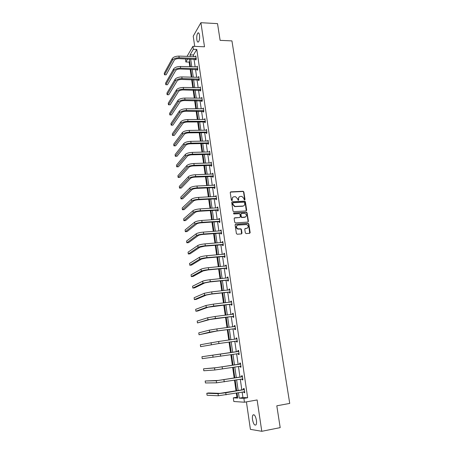 <?xml version="1.0" encoding="UTF-8"?>
<svg xmlns="http://www.w3.org/2000/svg" width="454" height="454" viewBox="0 0 454 454"><rect width="100%" height="100%" fill="white"/><g stroke="black" fill="none" stroke-linecap="round" stroke-linejoin="round"><path stroke-width="0.68" d="M244.621 199.964L245.018 199.448L243.855 191.946L243.072 191.27L230.819 191.855L230.24 192.598L231.381 200.163L231.937 200.64L232.34 200.112L232.193 199.13C232.119 197.745 232.737 196.945 234.043 196.741L235.592 196.724L237.601 198.852L238.185 200.293L238.708 199.777L238.554 198.801C238.475 197.416 239.088 196.622 240.382 196.417L241.903 196.4L243.923 198.523L244.07 199.493L244.621 199.964M244.689 199.959L243.582 192.156L242.941 191.492L230.343 192.116M232.028 200.623L232.193 199.13M238.384 200.288L238.554 198.801M252.509 419.678C252.225 417.487 252.367 415.938 252.94 415.03C254.325 414.133 255.483 415.853 256.414 420.194C256.703 422.385 256.561 423.94 255.988 424.853C254.581 425.733 253.423 424.008 252.509 419.678M196.832 39.736C196.537 36.672 196.883 34.43 197.865 33.017C198.608 32.455 199.158 33.17 199.51 35.174C199.805 38.25 199.465 40.491 198.489 41.899C197.734 42.466 197.184 41.745 196.832 39.736M246.409 401.869L250.404 429.348L261.788 431.3L280.192 427.628L276.804 405.808L289.731 403.413L231.937 40.894L220.122 40.355L217.528 23.631L200.912 22.7L193.228 36.155L194.715 46.382M245.33 232.896L246.13 233.572L249.587 233.316L250.154 232.539L248.832 224.021L248.264 223.368L235.688 224.185L235.11 224.957L236.398 233.555L237.204 234.23L241.42 233.918L241.999 233.14L241.437 229.469L240.887 228.822L237.885 228.861C235.921 227.352 235.949 226.086 237.964 225.053L246.715 224.565C248.701 226.041 248.696 227.306 246.692 228.362L245.342 228.458L244.768 229.23L245.33 232.896M187.008 56.392L192.933 46.308L204.504 46.79L200.912 22.7M192.933 46.308L193.364 49.304L190.067 54.855L190.305 56.512M242.147 392.091L242.93 397.511L247.64 397.738L196.786 49.441L193.364 49.304M247.64 397.738L243.9 398.396L244.451 402.221L233.821 401.512L233.305 397.846L237.731 398.079L237.005 392.977M261.788 431.3L257.123 399.951L244.451 402.221M246.119 210.945L246.687 210.191L245.381 201.803L244.763 201.139L232.317 201.786L231.739 202.541L233.01 211.002L233.6 211.66L246.119 210.945M247.101 212.869L248.412 221.319L247.844 222.085L235.501 222.914L234.695 222.233L234.151 218.578L234.729 217.812L239.752 217.489L240.331 216.728L239.962 214.316L239.371 213.664L233.793 213.947L233.787 212.954L246.511 212.211L247.101 212.869L246.823 213.057L248.134 221.501L248.412 221.319M189.647 61.256L189.148 62.085L189.812 66.755M190.169 69.269L191.293 77.152M191.65 79.649L192.785 87.622M193.143 90.108L194.289 98.172M194.641 100.64L195.805 108.807M196.156 111.258L197.331 119.527M197.683 121.956L198.875 130.321M199.215 132.738L200.424 141.205M200.764 143.606L201.985 152.175M202.325 154.553L203.562 163.23M203.897 165.591L205.151 174.37M205.486 176.714L206.752 185.595M207.081 187.922L208.363 196.917M208.692 199.221L209.992 208.324M210.316 210.605L211.626 219.821M211.95 222.085L213.284 231.409M213.601 233.657L214.946 243.094M215.264 245.319L216.626 254.876M216.938 257.077L218.317 266.748M218.629 268.927L220.025 278.722M220.332 280.878L221.745 290.787M222.046 292.921L223.476 302.96M223.777 305.065L225.229 315.224M225.524 317.312L226.989 327.595M227.284 329.661L228.771 340.069M229.06 342.106L230.558 352.639M230.848 354.67L232.363 365.283M232.658 367.371L234.179 378.029M234.485 380.18L236.012 390.883M236.324 393.096L236.914 397.216L237.612 397.25M189.148 62.085L185.839 61.977L185.555 58.867M236.914 397.216L233.305 397.846M187.644 58.935L185.839 61.977M236.687 390.769L235.161 380.066M234.854 377.921L233.333 367.269M233.033 365.175L231.517 354.574M231.228 352.542L229.73 342.015M229.435 339.978L227.953 329.57M227.658 327.51L226.188 317.233M225.893 315.144L224.441 304.992M224.14 302.88L222.71 292.853M222.403 290.719L220.99 280.81M220.684 278.654L219.282 268.864M218.976 266.685L217.591 257.021M217.279 254.819L215.917 245.268M215.599 243.043L214.248 233.606M213.93 231.364L212.603 222.04M212.279 219.781L210.962 210.571M210.633 208.284L209.339 199.187M209.01 196.883L207.722 187.894M207.393 185.567L206.127 176.685M205.793 174.347L204.538 165.568M204.204 163.207L202.961 154.542M202.626 152.158L201.4 143.595M201.06 141.194L199.851 132.733M199.505 130.315L198.313 121.956M197.967 119.521L196.786 111.258M196.434 108.812L195.271 100.646M194.919 98.183L193.767 90.113M193.41 87.633L192.275 79.66M191.917 77.163L190.793 69.286M190.436 66.772L189.324 58.992M238.469 392.727L239.247 398.158L243.9 398.396M190.669 59.037L191.781 66.812M192.144 69.326L193.268 77.191M193.625 79.694L194.766 87.656M195.124 90.136L196.276 98.195M196.633 100.657L197.802 108.818M198.148 111.264L199.334 119.521M199.681 121.95L200.878 130.304M201.224 132.716L202.433 141.177M202.779 143.572L204.005 152.13M204.345 154.508L205.588 163.168M205.923 165.528L207.177 174.296M207.512 176.634L208.783 185.51M209.118 187.831L210.406 196.815M210.735 199.113L212.035 208.204M212.364 210.486L213.681 219.691M214.004 221.949L215.338 231.262M215.661 233.504L217.012 242.935M217.33 245.154L218.697 254.694M219.01 256.896L220.394 266.555M220.706 268.734L222.108 278.512M222.415 280.663L223.833 290.56M224.14 292.694L225.576 302.716M225.876 304.821L227.329 314.968M227.63 317.051L229.1 327.317M229.395 329.377L230.882 339.774M231.177 341.811L232.681 352.327M232.976 354.358L234.491 364.954M234.792 367.042L236.313 377.683M236.619 379.828L238.151 390.514M242.93 397.511L239.247 398.158M196.786 49.441L193.444 54.974L193.682 56.631M194.045 59.151L195.169 66.914M195.532 69.417L196.661 77.271M197.025 79.762L198.171 87.713M198.529 90.187L199.692 98.229M200.049 100.692L201.224 108.829M201.576 111.27L202.768 119.51M203.12 121.933L204.323 130.275M204.669 132.681L205.889 141.12M206.235 143.509L207.467 152.05M207.813 154.422L209.061 163.065M209.402 165.421L210.662 174.171M211.002 176.504L212.279 185.357M212.614 187.672L213.908 196.639M214.243 198.931L215.554 208.006M215.883 210.281L217.211 219.464M217.534 221.717L218.879 231.012M219.203 233.248L220.559 242.657M220.877 244.871L222.256 254.393M222.573 256.584L223.964 266.22M224.276 268.393L225.689 278.149M225.996 280.3L227.426 290.174M227.732 292.302L229.174 302.296M229.48 304.401L230.944 314.52M231.245 316.597L232.72 326.846M233.021 328.9L234.519 339.269M234.809 341.3L236.33 351.793M236.619 353.819L238.146 364.386M238.446 366.469L239.979 377.081M240.291 379.226L241.829 389.884M193.444 54.974L190.067 54.855M243.548 389.487L243.412 388.562L244.15 388.567L244.751 392.699L244.014 392.682L243.883 391.791M241.693 376.695L241.562 375.781L242.288 375.753L242.884 379.85L242.152 379.867L242.016 378.948L242.782 379.147M239.854 364.017L239.723 363.109L240.438 363.041L241.029 367.104L240.308 367.155L240.177 366.247M238.027 351.441L237.896 350.539L238.611 350.437L239.196 354.466L238.481 354.557L238.35 353.649M236.222 338.968L236.091 338.071L236.789 337.935L237.374 341.93L236.67 342.055L236.54 341.158M234.423 326.596L234.298 325.711L234.99 325.541L235.564 329.502L234.871 329.661L234.741 328.775M232.641 314.31L232.516 313.447L233.203 313.243L233.776 317.17L233.084 317.369L232.959 316.489M230.87 302.103L230.751 301.286L231.432 301.047L232 304.946L231.319 305.173L231.188 304.299M229.117 289.993L229.003 289.226L229.673 288.948L230.235 292.819L229.565 293.08L229.435 292.211M227.375 277.979L227.267 277.258L227.931 276.951L228.487 280.788L227.823 281.083L227.698 280.226M225.644 266.067L225.547 265.391L226.2 265.051L226.756 268.853L226.098 269.182L225.973 268.331M223.93 254.246L223.839 253.616L224.486 253.247L225.036 257.021L224.384 257.378L224.259 256.533M222.227 242.527L222.142 241.937L222.783 241.534L223.328 245.279L222.687 245.671L222.562 244.831M220.542 230.893L220.462 230.348L221.098 229.917L221.637 233.628L221.002 234.054L220.882 233.22M218.868 219.356L218.794 218.856L219.424 218.391L219.957 222.074L219.327 222.528L219.208 221.705M217.211 207.909L217.143 207.45L217.761 206.956L218.295 210.611L217.67 211.099L217.551 210.276M215.559 196.554L216.115 195.617L216.637 199.244L216.025 199.754L215.905 198.943M213.925 185.289L214.475 184.358L214.997 187.956L214.39 188.501L214.277 187.695M212.307 174.109L212.852 173.195L213.374 176.765L212.773 177.332L212.659 176.532M210.696 163.02L211.246 162.112L211.757 165.653L211.167 166.255L211.048 165.46M209.101 152.011L209.646 151.12L210.157 154.632L209.572 155.262L209.459 154.474M207.518 141.092L208.063 140.212L208.568 143.697L207.989 144.355L207.875 143.572M205.946 130.258L206.491 129.384L206.99 132.846L206.417 133.527L206.303 132.75M204.385 119.504L204.93 118.647L205.429 122.081L204.862 122.784L204.748 122.018M202.836 108.835L203.381 107.984L203.874 111.395L203.313 112.127L203.205 111.361M201.298 98.246L201.843 97.406L202.336 100.788L201.78 101.548L201.667 100.788M199.777 87.736L200.316 86.913L200.804 90.267L200.254 91.05L200.146 90.295M198.262 77.311L198.807 76.493L199.289 79.825L198.744 80.63L198.636 79.881M196.786 66.959L197.303 66.153L197.779 69.456L197.246 70.291L197.138 69.547M195.322 56.688L195.81 55.887L196.287 59.168L195.753 60.024L195.651 59.287M198.262 77.305L198.914 77.237M199.771 87.701L200.31 87.707M201.292 98.172L201.922 98.177M202.819 108.727L203.488 108.727M204.362 119.362L205.032 119.357M205.917 130.077L206.587 130.071M207.484 140.876L208.159 140.865M209.061 151.755L209.737 151.738M210.65 162.719L211.331 162.702M212.256 173.774L212.937 173.751M213.874 184.909L214.555 184.88M215.502 196.139L216.183 196.105M217.143 207.45L217.829 207.416M218.794 218.856L219.481 218.811M220.462 230.348L221.155 230.303M222.142 241.937L222.835 241.886M223.839 253.616L224.531 253.559M225.547 265.391L226.24 265.323M227.267 277.258L227.965 277.19M229.003 289.226L229.701 289.147M230.751 301.286L231.455 301.206M232.516 313.447L233.22 313.362M234.298 325.711L235.002 325.62M236.091 338.071L236.795 337.975M238.481 354.557L239.19 354.449M240.308 367.155L241.023 367.048M242.152 379.867L242.867 379.748M244.014 392.682L244.729 392.557M239.167 196.923L238.288 199.005M232.794 197.263L231.932 199.34M246.272 210.917L245.109 202.002L244.49 201.343L231.852 202.036M244.558 202.632L244.008 202.161L233.225 202.745L232.817 203.273L232.976 204.311L234.905 206.428L242.896 206.059C244.195 205.849 244.797 205.049 244.717 203.664L244.558 202.632M232.874 202.961L232.817 203.273M243.781 205.793L242.623 206.258L234.639 206.627L232.709 204.51L232.556 203.477M247.98 222.063L248.134 221.501M239.916 217.46L234.292 218.034M246.823 213.057L246.034 212.387L233.447 213.159M244.933 217.16C246.953 216.081 246.936 214.821 244.882 213.374L241.494 213.499L240.921 214.26L241.29 216.666L242.084 217.341L245.597 216.978M241.057 213.721L240.921 214.26M244.655 217.347L241.59 217.506L241.012 216.853L240.648 214.447M247.305 228.203L244.933 228.657M237.028 225.417C235.688 226.745 235.887 227.953 237.612 229.037L238.554 228.941M241.551 233.895L241.165 229.645L240.614 228.992L238.282 229.111M249.7 233.294L248.548 224.197L247.986 223.55L235.263 224.395M195.918 56.625L178.921 56.109L179.154 57.766L196.179 58.43M196.1 59.468L178.66 58.634C176.504 58.668 175.028 59.202 174.234 60.24L166.141 74.819L164.479 74.779L172.503 60.183C173.683 58.623 175.902 57.817 179.154 57.766M164.479 74.779L164.269 73.196L172.282 58.532C173.456 56.966 175.67 56.16 178.921 56.109M195.424 59.196L195.952 58.339M197.411 66.891L180.369 66.483L180.601 68.151L197.672 68.713M197.603 69.734L180.102 68.991C177.934 69.036 176.453 69.564 175.653 70.574L167.469 84.739L165.801 84.711L173.916 70.529C175.108 69.014 177.332 68.219 180.601 68.151M165.801 84.711L165.591 83.116L173.689 68.866C174.881 67.34 177.105 66.545 180.369 66.483M196.911 69.456L197.45 68.622M175.113 79.274L175.34 80.954L167.129 94.716L166.919 93.104L175.113 79.274C176.311 77.793 178.547 77.015 181.821 76.93L198.71 77.316M175.34 80.954C176.544 79.478 178.78 78.695 182.054 78.616L199.181 79.075M199.119 80.074L181.549 79.433C179.375 79.49 177.889 80.006 177.083 80.988L168.803 94.733L167.129 94.716M198.409 79.79L198.954 78.985M200.43 87.662L183.285 87.463L183.518 89.16L200.696 89.512M200.645 90.488L183.013 89.954C180.828 90.017 179.33 90.528 178.518 91.481L170.142 104.8L168.468 104.789L176.776 91.453C177.985 90.023 180.238 89.256 183.518 89.16M168.468 104.789L168.252 103.172L176.544 89.767C177.752 88.326 180 87.56 183.285 87.463M199.919 90.21L200.469 89.421M201.951 98.166L184.761 98.075L184.999 99.784L202.223 100.028M202.189 100.987L184.483 100.555C182.292 100.629 180.788 101.128 179.971 102.048L171.499 114.941L169.819 114.941L178.218 102.037C179.444 100.652 181.702 99.903 184.999 99.784M169.819 114.941L169.603 113.307L177.985 100.334C179.211 98.944 181.469 98.189 184.761 98.075M201.44 100.703L201.996 99.942M203.488 108.75L186.248 108.773L186.486 110.492L203.767 110.628M203.744 111.565L185.97 111.236C183.774 111.321 182.258 111.815 181.43 112.706L172.861 125.156L171.175 125.162L179.676 112.7C180.913 111.361 183.183 110.623 186.486 110.492M171.175 125.162L170.959 123.522L179.444 110.986C180.675 109.635 182.945 108.898 186.248 108.773M202.972 111.275L203.534 110.543M205.043 119.419L187.746 119.55L187.99 121.286L205.316 121.309M205.31 122.228L204.521 121.927L187.462 122.001C185.26 122.098 183.739 122.58 182.905 123.437L174.234 135.445L172.543 135.462L181.14 123.448C182.389 122.154 184.67 121.434 187.99 121.286M172.543 135.462L172.327 133.811L180.908 121.723C182.15 120.418 184.432 119.691 187.746 119.55M204.521 121.927L205.083 121.224M206.604 130.162L189.261 130.412L189.5 132.159L206.882 132.069M206.888 132.971L206.076 132.664L188.972 132.852C186.759 132.96 185.232 133.425 184.386 134.259L175.619 145.808L173.922 145.842L182.621 134.276C183.881 133.028 186.174 132.324 189.5 132.159M173.922 145.842L173.7 144.173L182.383 132.54C183.643 131.28 185.936 130.57 189.261 130.412M206.076 132.664L206.649 131.983M208.176 140.995L190.782 141.359L191.026 143.124L208.454 142.914M208.482 143.793L207.643 143.487L190.487 143.782C188.268 143.901 186.736 144.361 185.885 145.161L177.015 156.25L175.312 156.295L184.108 145.195C185.385 143.992 187.689 143.299 191.026 143.124M175.312 156.295L175.091 154.61L183.87 143.436C185.141 142.227 187.445 141.535 190.782 141.359M207.643 143.487L208.221 142.828M209.759 151.908L192.314 152.391L192.564 154.167L210.043 153.844M210.094 154.701L209.226 154.388L192.019 154.803C189.795 154.933 188.251 155.382 187.394 156.148L178.416 166.771L176.714 166.822L185.612 156.193C186.895 155.041 189.216 154.366 192.564 154.167M176.714 166.822L176.487 165.131L185.374 154.422C186.656 153.265 188.966 152.584 192.314 152.391M209.226 154.388L209.81 153.758M211.36 162.907L193.864 163.514L194.113 165.301L211.643 164.859M211.717 165.699L210.821 165.375L193.563 165.909C191.327 166.051 189.778 166.487 188.909 167.22L179.835 177.366L178.121 177.435L187.127 167.276C188.421 166.175 190.754 165.517 194.113 165.301M178.121 177.435L177.894 175.726L186.883 165.494C188.177 164.382 190.504 163.724 193.864 163.514M210.821 165.375L211.411 164.774M212.971 173.996L195.424 174.722L195.674 176.527L213.255 175.959M213.357 176.782L212.421 176.453L195.112 177.1C192.876 177.253 191.316 177.679 190.442 178.382L181.259 188.047L179.54 188.121L188.654 178.45C189.959 177.395 192.303 176.754 195.674 176.527M179.54 188.121L179.313 186.401L188.404 176.657C189.715 175.59 192.053 174.949 195.424 174.722M212.421 176.453L213.022 175.88M214.594 185.17L196.991 186.015L197.246 187.837L214.884 187.15M214.997 187.945L214.044 187.61L196.684 188.382C194.437 188.546 192.871 188.966 191.985 189.63L182.695 198.807L180.976 198.892L190.192 189.715C191.514 188.711 193.864 188.081 197.246 187.837M180.976 198.892L180.743 197.161L189.942 187.905C191.265 186.889 193.614 186.259 196.991 186.015M214.044 187.61L214.646 187.065M216.229 196.429L198.58 197.405L198.829 199.238L216.518 198.426M216.632 199.187L215.673 198.858L198.262 199.754C196.009 199.93 194.431 200.339 193.54 200.969L184.142 209.646L182.417 209.742L191.741 201.065C193.075 200.112 195.436 199.499 198.829 199.238M182.417 209.742L182.185 208L191.492 199.238C192.825 198.279 195.186 197.666 198.58 197.405M215.673 198.858L216.286 198.347M217.88 207.779L200.174 208.88L200.43 210.73L218.17 209.793M218.278 210.525L217.318 210.196L199.851 211.218C197.592 211.405 196.009 211.797 195.107 212.398L185.601 220.565L183.87 220.678L193.302 212.506C194.647 211.604 197.025 211.014 200.43 210.73M183.87 220.678L183.637 218.919L193.052 210.667C194.397 209.754 196.769 209.163 200.174 208.88M217.318 210.196L217.937 209.714M219.543 219.22L201.78 220.451L202.041 222.312L219.838 221.246M219.94 221.949L218.976 221.626L201.457 222.772C199.187 222.971 197.598 223.357 196.69 223.918L187.071 231.574L185.334 231.693L194.874 224.038C196.236 223.192 198.625 222.613 202.041 222.312M185.334 231.693L185.096 229.923L194.624 222.182C195.98 221.325 198.37 220.752 201.78 220.451M218.976 221.626L219.6 221.172M250.16 232.749L249.876 232.8M221.217 230.751L203.403 232.113L203.664 233.992L221.512 232.794M221.614 233.464L220.644 233.146L203.074 234.417C200.799 234.633 199.198 235.002 198.279 235.53L188.546 242.663L186.81 242.794L196.463 235.666C197.836 234.871 200.237 234.315 203.664 233.992M186.81 242.794L186.571 241.012L196.207 233.793C197.581 232.993 199.981 232.431 203.403 232.113M220.644 233.146L221.28 232.72M222.908 242.374L205.043 243.872L205.304 245.767L223.209 244.434M223.3 245.069L222.324 244.751L204.703 246.159L199.885 247.237L190.039 253.837L188.297 253.979L198.063 247.385C199.454 246.641 201.865 246.108 205.304 245.767M188.297 253.979L188.058 252.18L197.808 245.501C199.192 244.751 201.604 244.207 205.043 243.872M222.324 244.751L222.971 244.36M224.611 254.092L206.689 255.727L206.956 257.634L224.912 256.169M224.997 256.771L224.021 256.459L206.349 257.997L201.502 259.035L191.543 265.096L189.795 265.255L199.675 259.194C201.077 258.513 203.506 257.991 206.956 257.634M189.795 265.255L189.551 263.439L199.419 257.299C200.816 256.606 203.239 256.079 206.689 255.727M224.021 256.459L224.673 256.096M226.325 265.902L208.352 267.678L208.619 269.602L226.631 268.002M226.711 268.564L225.734 268.257L208.006 269.931L203.137 270.936L193.058 276.441L191.304 276.617L201.304 271.106C202.717 270.482 205.157 269.977 208.619 269.602M191.304 276.617L191.06 274.789L201.043 269.194C202.456 268.558 204.89 268.053 208.352 267.678M225.734 268.257L226.393 267.922M228.056 277.814L210.026 279.726L210.298 281.667L228.362 279.925M227.692 277.95L228.044 277.746M228.441 280.453L227.46 280.152L209.68 281.962L204.782 282.927L194.584 287.876L192.825 288.063L202.944 283.114L210.298 281.667M192.825 288.063L192.581 286.219L202.677 281.185C204.107 280.606 206.553 280.118 210.026 279.726M227.46 280.152L228.124 279.851M229.798 289.817L211.717 291.871L211.99 293.829L230.11 291.945M229.344 289.97L229.786 289.714M230.184 292.438L229.196 292.138L211.36 294.09L206.439 295.021L196.122 299.402L194.357 299.6L204.595 295.219L211.99 293.829M194.357 299.6L194.108 297.745L204.328 293.273L211.717 291.871M229.196 292.138L229.866 291.877M231.557 301.921L213.42 304.123L213.698 306.092L231.869 304.066M231.007 302.086L231.54 301.774M231.937 304.521L230.95 304.231L208.114 307.21L197.672 311.018L195.901 311.228L206.264 307.426L213.698 306.092M195.901 311.228L195.651 309.356L205.997 305.463L213.42 304.123M230.95 304.231L231.631 303.998M233.333 314.123L215.139 316.472L215.417 318.458L233.645 316.29M232.681 314.304L233.305 313.935M233.708 316.705L232.715 316.415L209.799 319.502L197.462 322.947L207.943 319.735L215.417 318.458M197.462 322.947L197.206 321.063L207.671 317.755L215.139 316.472M232.715 316.415L233.401 316.217M235.121 326.426L216.87 328.923L217.148 330.926L235.439 328.611M234.377 326.625L235.087 326.193M235.49 328.991L234.497 328.702L216.501 331.085L199.028 334.757L209.635 332.141L217.148 330.926M199.028 334.757L198.778 332.861L209.362 330.143L216.87 328.923M234.497 328.702L235.195 328.537M236.92 338.832L218.618 341.482L218.896 343.502L237.243 341.033M236.08 339.053L236.88 338.553M237.289 341.374L236.296 341.09L218.238 343.627L200.611 346.663L218.896 343.502M200.611 346.663L200.356 344.751L218.618 341.482M236.296 341.09L236.999 340.965M238.742 351.339L201.951 356.736L238.526 351.475M201.951 356.736L202.206 358.666L239.059 353.558M237.811 351.578L238.691 351.021M239.105 353.859L238.134 353.592M240.575 363.955L216.405 367.655L203.557 368.813L214.526 367.944L240.359 364.091M203.557 368.813L203.812 370.759L214.804 369.993L240.898 366.191M239.638 364.153L240.518 363.586M240.938 366.452L240.064 366.213M242.419 376.672L218.158 380.452L205.174 380.991L216.274 380.758L242.203 376.814M205.174 380.991L205.435 382.955L216.558 382.824L242.748 378.925M241.477 376.837L242.362 376.258M244.286 389.498L219.929 393.357L208.613 392.96L206.803 393.266L218.039 393.68L225.752 392.778L244.065 389.64M206.803 393.266L207.069 395.241L218.323 395.763L244.615 391.774M243.333 389.628L244.218 389.038M244.638 391.955L243.968 391.774M248.548 224.197L248.832 224.021M249.87 232.709L250.154 232.539M172.282 58.532L172.503 60.183M173.689 68.866L173.916 70.529M181.821 76.93L182.054 78.616M176.544 89.767L176.776 91.453M177.985 100.334L178.218 102.037M179.444 110.986L179.676 112.7M180.908 121.723L181.14 123.448M182.383 132.54L182.621 134.276M183.87 143.436L184.108 145.195M185.374 154.422L185.612 156.193M186.883 165.494L187.127 167.276M188.404 176.657L188.654 178.45M189.942 187.905L190.192 189.715M191.492 199.238L191.741 201.065M193.052 210.667L193.302 212.506M194.624 222.182L194.874 224.038M196.207 233.793L196.463 235.666M197.808 245.501L198.063 247.385M199.419 257.299L199.675 259.194M201.043 269.194L201.304 271.106M202.677 281.185L202.944 283.114M204.328 293.273L204.595 295.219M205.997 305.463L206.264 307.426M207.671 317.755L207.943 319.735M209.362 330.143L209.635 332.141M211.07 342.639L211.343 344.654M220.377 354.143L220.661 356.18M212.79 355.244L213.068 357.27M222.154 366.911L222.443 368.971M214.526 367.944L214.804 369.993M223.947 379.794L224.236 381.865M216.274 380.758L216.558 382.824M225.752 392.778L226.047 394.872M218.039 393.68L218.323 395.763M252.94 415.03L254.092 414.808M197.865 33.017L198.784 33.063"/></g></svg>
